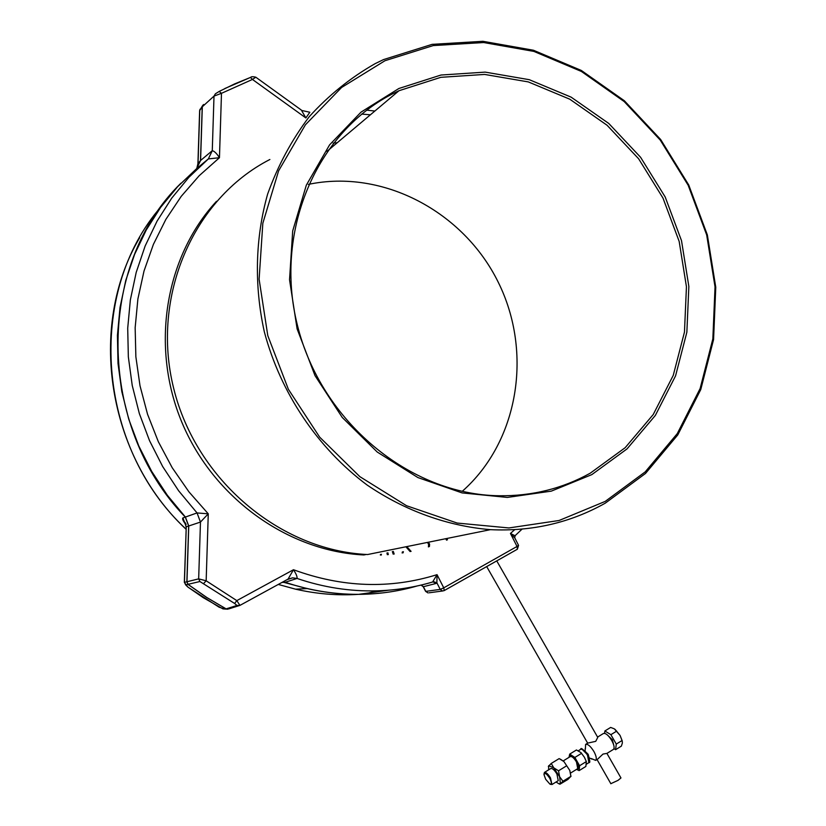 <?xml version="1.0" encoding="UTF-8"?>
<svg xmlns="http://www.w3.org/2000/svg" width="826" height="826" viewBox="0 0 826 826"><rect width="100%" height="100%" fill="white"/><g stroke="black" fill="none" stroke-linecap="round" stroke-linejoin="round"><path stroke-width="1.24" d="M399.082 90.695L398.917 90.777C318.908 127.214 273.189 228.513 297.329 324.917C320.911 421.436 409.789 494.65 499.09 495.755C531.985 496.168 562.382 488.641 590.27 473.174L625.168 447.702L653.221 414.538L673.252 375.365L684.465 332.104L686.447 286.767L679.168 241.409L662.989 198.085L638.612 158.757L607.069 125.253L569.754 99.182L528.299 81.908L484.625 74.433L440.816 77.324L399.082 90.695M591.839 474.609L551.293 491.14L507.319 497.428L462.075 492.905L417.915 477.573L377.214 452.018L342.253 417.46L315.026 375.665L297.112 328.903L289.534 279.746L292.693 230.939L306.332 185.158L329.584 144.87L361.024 112.129L398.855 88.506L440.991 75.032L485.203 72.12L529.28 79.688L571.107 97.138L608.772 123.456L640.584 157.281L665.188 196.97L681.512 240.686L688.853 286.457L686.86 332.217L675.565 375.871L655.359 415.406L627.048 448.89L591.839 474.609M610.848 783.678L618.044 780.353L620.966 777.947L606.903 753.384L603.001 754.076L597.632 759.146M544.458 772.413L550.777 768.531C552.346 768.128 554.391 769.935 556.9 773.962L558.242 780.663M549.589 783.812L551.923 784.555L550.488 777.906C547.979 773.869 545.945 772.052 544.396 772.455L544.066 774.829M549.734 778.257C546.533 773.508 544.654 772.362 544.066 774.798L545.687 779.3L549.713 783.884C551.871 784.463 551.871 782.594 549.734 778.257M613.677 744.876L612.324 739.735L607.688 735.233M589.041 757.587L588.174 754.303L585.262 751.474M591.375 758.578L595.629 760.374C596.899 759.001 596.32 756.027 593.894 751.484C590.549 746.167 587.792 743.803 585.613 744.412L585.397 748.893M577.746 768.634L576.465 761.923C573.956 757.927 571.902 756.141 570.291 756.564L563.229 760.901M585.717 744.35L587.74 743.111L595.722 741.345L597.766 737.412L496.746 560.895M613.315 749.461L613.408 749.409C614.72 748.005 614.162 745.042 611.746 740.499C608.401 735.212 605.623 732.879 603.403 733.509L597.58 737.081M187.936 587.1L203.268 597.683L222.948 608.886L226.097 608.876L237 605.458L234.615 603.476L199.913 581.514L185.664 584.88L187.822 587.018M196.764 168.514L197.91 163.775L200.481 160.574L212.272 150.693C214.337 151.106 216.732 153.45 219.458 157.704L208.348 158.922L212.272 150.693L214.006 96.105L215.39 93.803L219.179 91.438L221.482 93.317L214.006 96.105L202.318 106.761L199.634 110.653L200.047 109.208M605.231 501.392L645.209 471.883L677.279 433.609L700.118 388.561L712.848 338.887L715.037 286.901L706.674 234.914L688.161 185.241L660.273 140.11L624.198 101.567L581.442 71.48L533.885 51.408L483.664 42.539L433.185 45.585L384.968 60.721L341.572 87.494L305.413 124.788L278.61 170.837L262.833 223.257L259.116 279.229L267.789 335.624L288.367 389.263L319.672 437.15L359.857 476.654L406.568 505.739L457.17 523.054L508.899 527.948L559.078 520.494L605.231 501.392M383.532 59.586L432.081 44.356L482.9 41.3L533.451 50.241L581.318 70.447L624.353 100.741L660.666 139.522L688.719 184.952L707.355 234.935L715.77 287.252L713.571 339.579L700.758 389.573L677.774 434.92L645.509 473.453L605.262 503.168C570.291 522.817 532.006 531.645 490.407 529.662C447.465 526.048 405.019 510.829 367.054 484.986C317.731 448.157 280.654 393.207 264.32 331.804C254.067 285.362 255.255 237.94 267.634 194.079C277.825 165.696 291.712 139.883 309.285 116.642C328.686 95.269 350.647 77.603 375.149 63.643L383.532 59.586M337.245 142.733L333.126 143.094M269.885 159.49C193.305 198.705 150.683 296.358 173.646 388.251C196.165 480.236 280.344 550.591 367.601 554.535L490.407 529.662M216.505 201.296C164.87 257.051 150.229 347.157 182.081 422.809C213.903 498.501 288.284 551.303 363.853 554.958L366.279 554.463M407.063 546.853L411.08 551.376M446.711 538.521L447.496 539.801M428.549 542.197L429.603 544.303L429.386 546.606M393.29 551.396L394.167 554.05M403.367 551.675L403.088 552.842M387.89 552.811L388.282 554.618M381.385 554.267L381.313 555.041M185.902 524.686C183.042 520.917 182.05 518.666 182.918 517.933L186.253 526.823L184.332 582.392L198.663 578.871L206.159 580.792L236.814 600.616L239.953 605.386L288.057 579.098L293.478 569.723C296.173 573.863 297.36 576.775 297.05 578.448L285.207 582.268L281.934 582.444M432.618 582L437.037 574.659L443.758 587.844L517.024 546.461L518.521 545.305L514.877 538.087L510.447 533.441L515.011 535.744M234.615 603.476L236.814 600.616L293.478 569.723C342.253 587.596 390.109 589.248 437.037 574.659L436.882 582.836L436.18 583.435L433 581.886C414.879 587.286 396.191 590.27 376.935 590.838C350.038 591.55 323.41 587.41 297.05 578.448L292.61 577.849L288.047 579.109M182.918 517.933L197.042 512.936L208.266 513.824L200.47 522.063L186.253 526.823L184.446 582.309L185.664 584.88M199.913 581.514L198.663 578.871L200.47 522.063L197.042 512.936L178.623 490.768L162.701 466.587L149.547 440.712L139.336 413.537L132.232 385.453L128.34 356.863L127.71 328.211L130.353 299.91L136.207 272.363L145.159 245.972L157.074 221.11L171.736 198.116L188.917 177.291L208.348 158.922L196.743 168.535L200.584 160.471L202.318 106.761L203.671 104.489M301.965 110.508L309.843 112.253L305.868 117.942L301.366 110.085L255.812 77.21L252.446 79.441L250.474 77.427L234.605 83.911L219.355 91.345M186.118 527.164L184.941 522.383L186.098 524.396M286.983 579.687L292.61 577.849L288.057 579.098L239.819 605.458L237 605.458M432.855 581.938C414.786 587.317 396.139 590.28 376.935 590.838L363.636 594.266C337.235 594.968 311.092 590.972 285.207 582.268L283.153 581.783M388.189 592.18C361.416 595.99 334.416 594.792 307.179 588.587L282.657 582.051M180.977 183.176C95.878 265.807 96.766 425.803 185.323 517.107L188.669 526.038L186.862 581.886L188.08 584.467L206.634 597.466L226.52 609.113L222.948 608.886M196.743 168.535L177.631 186.686L160.729 207.233L146.305 229.907L134.597 254.398L125.779 280.386L120.018 307.489L117.416 335.335L118.015 363.523L121.814 391.627L128.773 419.257L138.789 445.988L151.716 471.44L167.337 495.249L185.416 517.076L188.762 526.007L186.955 581.865L188.183 584.447L206.737 597.446L226.52 609.113L227.873 609.206M196.836 168.463L198.023 163.734L199.758 110.364L202.422 105.883M305.868 117.942L252.446 79.441L221.482 93.317L219.458 157.704L199.19 175.711L181.224 196.351L165.881 219.355L153.399 244.372L144.013 271.042L137.89 298.971L135.154 327.705L135.867 356.811L140.017 385.825L147.555 414.28L158.344 441.724L172.221 467.733L188.958 491.883L208.266 513.824L206.159 580.792L203.661 583.486M445.71 538.717L446.608 540.194M427.569 542.393L428.622 544.499L428.405 546.915M406.113 547.039L410.13 551.572M402.417 551.871L402.148 552.986M392.35 551.582L393.207 554.163M380.466 554.452L380.404 555.072M386.95 552.997L387.332 554.69M436.18 583.435L423.263 586.739M421.188 585.056L423.356 586.615L425.782 591.375L440.227 589.392L436.882 582.836L433.289 581.545M514.515 537.437L515.341 535.393M576.558 769.367L578.995 768.397L576.868 761.82L571.912 756.007L569.971 755.439L569.124 756.781L569.703 754.107L574.865 757.452L579.594 765.733L579.129 770.606L576.703 769.471M569.124 756.781L569.104 757.297M579.129 770.606L585.861 766.445L586.357 761.572L584.364 757.205L580.936 752.6L576.445 749.977L569.703 754.107M581.628 753.302L574.865 757.452M586.357 761.572L579.594 765.733M604.601 733.333L604.869 730.969L610.662 727.427L614.337 728.852L620.058 735.398L622.081 740.499L616.279 744.081L615.587 749.698L613.945 748.676M616.702 731.103L610.889 734.675L616.279 744.081M622.081 740.499L622.391 742.915L621.369 746.126L615.587 749.698M604.869 730.969L610.889 734.675M615.009 729.317L620.058 735.398L622.319 741.221M570.869 776.368L567.947 779.424L559.966 784.204L562.96 781.251L570.869 776.368L569.795 770.452L563.931 761.562L559.15 758.609L551.241 763.451L553.74 767.808L558.531 770.792L566.46 765.919M562.96 781.251L559.605 776.729L558.531 770.792M548.319 766.487L551.241 763.451M560.317 759.115L563.931 761.562L569.795 770.452L570.983 776.471M548.598 769.873L548.701 765.702L553.74 767.808L559.605 776.729L560.379 783.471L558.882 783.771L559.966 784.204M556.053 782.005L558.882 783.771M308.356 184.394C382.913 168.638 463.603 211.704 498.223 282.182C533.183 352.537 518.532 441.714 462.188 491.377M582.196 749.388L587.761 754.995M588.897 762.646L587.513 755.222C584.736 750.803 582.454 748.841 580.657 749.327C580.781 747.251 583.166 749.141 587.802 754.995L589.527 761.242M278.29 584.436L295.574 589.175L307.179 588.587C325.981 592.903 344.793 594.792 363.636 594.266C381.963 593.729 399.784 590.972 417.089 585.995M444.285 590.528L517.386 549.218L517.024 546.461L510.447 533.441L514.67 529.673M161.256 206.479C85.501 293.044 96.497 446.463 186.056 529.125M278.269 584.447L295.574 589.175C316.595 593.977 337.586 595.711 358.556 594.348M358.598 594.348L388.561 590.218M370.399 114.793L361.643 114.081M200.481 160.574L202.215 106.874L202.928 105.098M228.864 608.876L239.953 605.386M225.157 609.113L219.117 607.203L187.884 587.1L184.332 582.392M421.043 585.097L423.222 586.697L425.607 591.354L428.044 592.944L425.586 591.313M518.542 545.356L517.386 549.218L444.223 590.59L442.519 590.993L444.223 590.59L443.758 587.844L440.227 589.392L442.519 590.993L429.169 592.789M433.547 581.824L432.907 581.917M326.951 151.395L398.917 90.777M544.066 774.798L543.942 773.91M592.005 759.146L589.124 757.814M580.657 749.327L578.293 750.782M514.701 537.736L515.176 535.609L522.053 529.125M139.677 237.702C87.081 326.415 107.411 455.942 186.056 529.249M374.859 111.045L366.682 110.137M197.91 163.775L199.634 110.653M250.691 77.345C251.197 76.591 252.89 76.529 255.761 77.169M250.474 77.427L224.817 88.537M486.69 566.584L587.668 743.152M613.408 749.409L606.924 753.405M597.766 759.063L595.629 760.374M577.818 768.593L570.683 772.991M587.802 754.995C589.991 760.333 590.373 762.873 588.969 762.605L586.429 764.174M585.252 748.377L585.087 751.278M549.713 783.884L550.467 784.411M558.304 780.622L551.923 784.555M597.022 759.517L610.879 783.75"/></g></svg>
